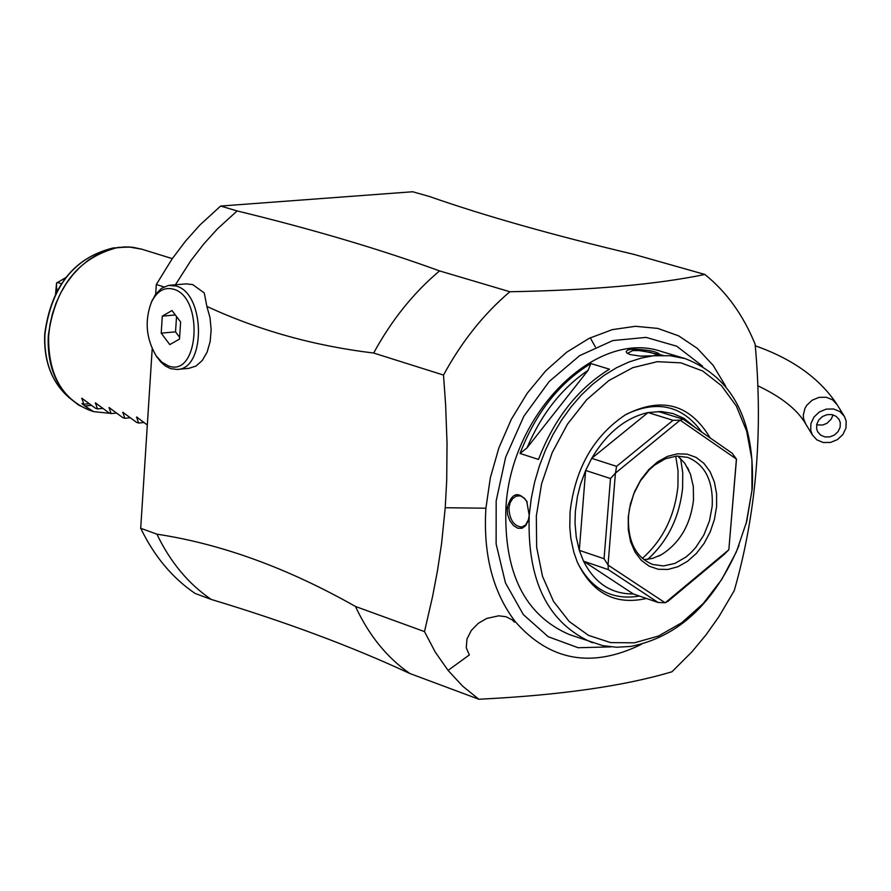 <?xml version="1.0" encoding="UTF-8"?>
<svg xmlns="http://www.w3.org/2000/svg" width="891" height="891" viewBox="0 0 891 891"><rect width="100%" height="100%" fill="white"/><g stroke="black" fill="none" stroke-linecap="round" stroke-linejoin="round"><path stroke-width="1.34" d="M175.404 284.797L190.752 260.785L203.582 244.179L217.393 228.92L237.129 210.933L220.634 206.044L412.667 191.754L429.351 196.477C484.737 215.867 552.921 235.168 633.88 254.369L704.87 274.461C726.544 291.892 743.306 315.158 755.134 344.26C763.208 431.834 756.247 513.951 734.251 590.622L718.926 616.661L706.04 634.837L692.062 651.677L671.97 671.769C624.101 686.103 559.726 695.258 478.857 699.246L462.663 686.17L448.073 670.4L435.287 652.145L424.506 631.608L432.647 596.202L437.581 570.095L441.557 543.71L445.233 507.736L485.907 508.204C483.056 554.313 492.823 592.103 515.21 621.562L514.43 622.13L512.147 619.835L506.055 616.728L498.726 615.804L486.597 618.477L478.333 623.288L471.306 630.449L466.962 639.025L466.26 647.835L469.345 654.93L448.073 670.4M509.897 291.747L439.553 270.909C413.558 292.749 391.595 320.125 373.652 353.036L443.518 375.066C461.616 341.71 483.746 313.933 509.897 291.747C591.747 290.221 656.734 284.463 704.87 274.461M443.518 375.066L445.623 404.948L447.037 443.139L446.714 480.271L445.233 507.736M663.093 355.386L643.146 351.021M746.112 523.752L752.249 488.825C755.212 420.853 732.914 377.461 685.357 358.661L661.757 351.6C596.558 328.501 510.888 412.8 505.932 507.469C503.749 572.902 524.866 615.258 569.293 634.537L602.94 645.674L616.494 647.234L630.661 646.454C678.329 636.954 714.448 603.274 739.029 545.426M654.295 355.799L640.562 356.122L630.115 354.573L626.752 352.881L626.184 351.488L627.877 349.985L631.953 349.094C648.047 349.706 657.324 351.533 659.808 354.585L641.665 357.97L629.013 361.969L616.494 367.749L604.265 375.267L592.493 384.411L581.322 395.069L570.919 407.109L561.408 420.374L552.921 434.708L545.57 449.91L539.445 465.781L534.645 482.109L531.225 498.693L529.221 515.299C526.971 580.977 548.065 623.477 592.504 642.779M685.357 358.661L670.277 355.732L654.551 355.776M507.157 507.881C511.545 492.946 518.061 490.696 526.715 501.154L529.221 515.299L528.151 520.901L525.657 525.712L522.059 528.285L517.838 528.252L513.572 525.657L509.93 520.879L507.625 514.608L507.157 507.881L508.928 508.037L510.12 502.758L512.681 498.604L516.179 496.164L520.311 495.841L524.387 498.147L527.227 502.246M609.455 369.197C577.936 388.521 554.28 418.603 538.487 459.444L520.043 453.452C535.792 412.745 559.403 382.774 590.889 363.539L609.455 369.197M751.948 490.306L751.948 459.734L746.68 431.199L736.367 406.096L721.465 385.68L702.687 370.99L680.913 362.837L657.224 361.69L632.788 367.671L608.865 380.546L586.701 399.703L567.456 424.183L552.142 452.728L541.583 483.858L536.337 515.945L536.649 547.286L542.496 576.277L553.534 601.414L569.16 621.45L588.528 635.394L610.625 642.611L634.325 642.812L658.438 636.063L681.782 622.731L703.233 603.541L721.755 579.451L736.478 551.64L746.714 521.435L751.948 490.306M528.575 519.386L525.623 524.988L521.558 527.06C513.795 526.069 509.585 519.72 508.928 508.037M646.443 598.462C615.302 605.535 592.225 593.339 577.223 561.887L573.815 552.231L570.83 538.275L569.795 527.205L570.073 511.924C575.185 468.477 593.573 436.145 625.248 414.916C661.601 396.306 689.901 403.979 710.16 437.949M701.841 432.168C682.662 405.706 657.58 399.691 626.573 414.137M665.276 602.739L728.749 549.847L723.603 554.937L668.172 601.135L665.276 602.739L658.081 602.472L633.312 593.952C611.371 594.13 594.776 583.204 583.516 561.174L579.295 550.348L576.254 537.139L575.018 523.006L575.363 511.3L577.446 496.476L580.397 484.715L585.632 470.459L591.691 458.342C606.76 432.97 625.549 417.712 648.058 412.555L661.211 411.531L672.95 413.513L683.798 418.269L695.604 427.847M577.836 563.29C591.858 589.664 612.395 600.579 639.426 596.057M579.295 550.348L585.632 470.459L610.491 478.523L604.065 558.746L579.295 550.348M610.491 478.523L615.414 473.121L608.041 564.927L604.065 558.746M615.514 472.898L616.572 466.349L591.691 458.342L648.058 412.555L673.039 420.318L680.145 420.184L615.414 473.121M673.039 420.318L616.572 466.349M633.312 593.952L583.516 561.174L608.275 569.616L608.107 565.128L665.098 602.762M736.478 459.266L728.849 549.636L736.412 459.077L680.145 420.184M628.233 517.103L630.394 504.028L634.704 491.331L640.919 479.67L648.726 469.646L657.736 461.75L667.482 456.381L677.461 453.82L687.173 454.165L696.127 457.395L703.89 463.331L710.071 471.673L714.37 481.998L716.587 493.792L716.609 506.456L714.437 519.375L710.194 531.916L704.079 543.443L696.383 553.411L687.496 561.308L677.862 566.754L667.927 569.449L658.215 569.26L649.205 566.197L641.342 560.383L635.038 552.097L630.616 541.773L628.3 529.9L628.233 517.103M658.182 411.475L683.185 419.215L732.168 453.229L736.412 459.077M680.323 420.162L683.185 419.215M608.275 569.616L658.081 602.472M628.5 516.134L629.48 508.716L633.635 494.149L640.451 480.795L649.439 469.635L654.54 465.135L665.499 458.709L676.792 456.069L687.607 457.361C705.082 464.489 713.279 480.717 712.221 506.055L709.47 520.879L703.879 534.968L695.849 547.33L691.093 552.565L685.959 557.042L674.91 563.413L663.517 565.941L652.613 564.448C635.584 557.254 627.542 541.16 628.5 516.134M677.728 456.025L684.8 463.287L690.425 474.034L693.298 486.43L693.51 500.007C690.436 524.933 679.699 543.187 661.289 554.77L652.591 558.39L643.848 559.693M647.623 559.425C667.805 541.127 679.465 517.281 682.606 487.9L682.74 472.787L680.613 458.475M642.311 558.423C662.859 540.158 674.732 516.145 677.94 486.397L678.04 470.838L675.734 456.147M627.464 353.426L632.677 350.564L639.047 350.564L650.775 352.457L658.438 355.164M590.889 363.539L588.06 370.378L527.026 447.85L520.043 453.452M588.049 370.366C561.809 388.142 541.472 413.97 527.026 447.85M424.506 631.608L355.498 606.481C368.874 635.328 386.995 657.681 409.871 673.518L478.857 699.246M409.871 673.518C351.778 646.498 285.565 621.807 211.234 599.443L195.04 593.406C172.297 577.903 154.176 556.184 140.7 528.274L152.205 348.782M155.691 294.186L156.315 284.496L163.933 286.902M355.498 606.481C287.682 568.079 221.48 543.967 156.894 534.166L140.7 528.274M373.652 353.036C314.155 345.875 258.568 330.338 206.868 306.404L210.031 317.764L211.156 329.837L210.153 341.609L207.113 352.112L202.279 360.476L196.065 366.023L188.981 368.317L177.543 369.397M211.234 599.443C188.469 583.917 170.359 562.154 156.894 534.166M220.634 206.044L199.885 225.044L185.439 241.238L172.108 258.913L156.315 284.496M237.129 210.933C312.741 229.288 380.212 249.291 439.553 270.909M186.208 283.884L192.701 284.585L204.262 292.961L206.868 306.404M156.092 355.754L160.759 361.958L165.526 366.09L170.615 368.629L177.042 369.442C206.244 369.487 205.309 292.961 175.961 286L168.455 285.432L161.394 288.417L155.346 294.687L151.27 302.517M173.377 289.163C164.312 286.835 157.028 291.112 151.526 301.971C144.498 320.515 146.001 338.424 156.059 355.709L161.872 362.192L168.421 365.911C198.905 378.007 204.251 296.981 173.377 289.163M162.307 316.127L171.996 310.536L180.617 322.007L179.503 339.081L169.791 344.617L161.215 333.145L162.307 316.127L175.338 314.98M179.626 337.299L175.538 331.853L176.529 316.572M175.538 331.853L161.215 333.145M91.35 405.372L84.923 405.995L93.611 411.642L110.473 413.379M84.923 405.995L81.872 403.545L83.888 404.247L81.827 398.244L95.426 408.212L97.453 408.902L95.426 402.899L109.058 412.889L111.097 413.591L109.092 407.577L122.758 417.601L124.807 418.302L122.824 412.288L136.535 422.334L138.595 423.047L136.646 417.021L147.316 424.985M83.888 404.247L89.133 403.734M97.453 408.902L102.721 408.39M111.097 413.591L116.387 413.068M124.807 418.302L130.119 417.768M138.595 423.047L143.941 422.501M65.7 277.613L56.545 283.115L55.587 293.729M56.489 291.981L56.545 283.115M57.837 289.497L56.668 289.118M61.345 283.728L57.169 282.391M816.635 428.872L816.769 424.283L818.818 419.939L822.426 416.554L827.026 414.66L831.86 414.582L836.137 416.331L839.155 419.605L840.28 422.679L840.135 427.279L838.075 431.623L834.444 435.008L829.833 436.88L824.988 436.935L820.722 435.164L817.715 431.857L816.635 428.872M846.194 421.142L844.49 416.498L839.946 411.586L833.53 408.98L826.291 409.103L819.397 411.943L813.984 417.033L810.921 423.548L810.721 430.409L812.325 434.864L816.824 439.842L823.228 442.515L830.49 442.437L837.406 439.631L842.864 434.552L845.96 428.036L846.194 421.142M590.254 337.8L595.377 346.978M725.786 386.382L713.134 365.343L697.241 348.303L678.608 335.84L657.792 328.411L635.461 326.295L612.34 329.625L589.185 338.324L566.765 352.157L545.849 370.701L527.149 393.343L511.323 419.327L498.904 447.794L490.34 477.765L485.907 508.204M515.21 621.562C549.803 661.044 591.902 668.618 641.509 644.282M702.553 366.168L676.726 346.209L646.053 337.388L612.852 340.562L579.685 355.62L549.19 381.526L523.83 416.286L505.665 457.172L496.176 500.887L496.12 543.922L505.431 582.825L523.307 614.567L548.221 636.731L578.181 647.735L610.825 646.877M631.953 349.094L632.677 350.564M172.297 258.635L141.803 249.202L133.193 247.33L124.272 246.941L115.195 248.021L106.129 250.594L97.242 254.581L88.677 259.938L80.613 266.565L73.196 274.35L66.547 283.138L60.8 292.771L56.055 303.096L52.402 313.899L49.907 324.992L48.626 336.174C48.058 373.852 61.59 398.5 89.211 410.116L78.553 405.037L69.064 397.609L79.266 405.45M131.022 247.097L118.158 247.397C78.285 257.454 54.986 286.991 48.27 336.018C47.19 361.802 54.128 382.339 69.064 397.609L65.132 393.9C50.62 379.065 43.882 359.129 44.918 334.103C51.433 286.501 74.064 257.822 112.789 248.066L114.571 247.843M82.351 398.422L81.694 398.477M95.938 403.077L95.281 403.133M109.604 407.755L108.947 407.822M123.348 412.466L122.68 412.522M137.158 417.188L136.49 417.255M66.435 395.136L65.132 393.9C50.464 378.875 43.659 358.873 44.728 333.88C51.121 286.49 73.808 257.889 112.789 248.066L128.493 246.896L141.803 249.202M843.888 415.54L837.161 404.748L832.639 399.847L826.258 397.241L819.041 397.364L812.18 400.193L806.789 405.271L804.929 408.401L803.281 415.206L803.548 418.603L805.731 423.993M832.974 414.838L831.336 419.004L826.948 423.325L822.627 425.04L816.646 424.84M528.151 520.901L528.385 520.054M526.715 501.154L527.06 501.9M688.888 470.303L687.473 467.497M661.289 554.77L658.494 556.196M169.947 285.254L186.676 283.85M156.059 355.709L157.306 357.636M151.526 301.971L152.428 299.81M92.887 411.386L89.211 410.116M838.765 418.97L839.155 419.605M812.325 434.864L805.152 423.036C796.877 409.259 781.062 396.818 757.695 385.714M836.582 403.801C819.364 378.129 792.255 358.795 755.256 345.797"/></g></svg>
